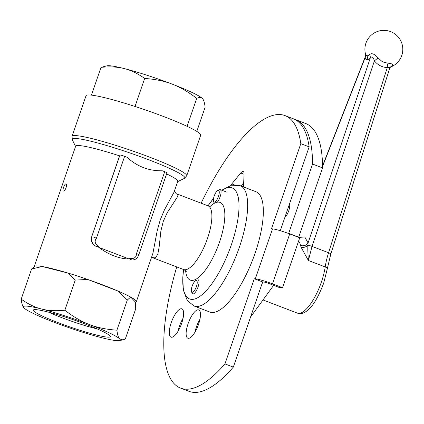 <?xml version="1.0" encoding="UTF-8"?>
<svg xmlns="http://www.w3.org/2000/svg" width="424" height="424" viewBox="0 0 424 424"><rect width="100%" height="100%" fill="white"/><g stroke="black" fill="none" stroke-linecap="round" stroke-linejoin="round"><path stroke-width="0.64" d="M42.278 266.521L31.583 268.991L34.969 266.055A54.007 5.236 19 0 1 37.699 265.933A54.007 5.236 19 0 1 42.278 266.521L67.835 273.014A54.007 5.236 -161 0 0 42.278 266.521M135.691 308.873L135.595 302.264A54.007 5.236 -161 0 0 136.348 301.74A54.007 5.236 -161 0 0 130.682 297.086L127.295 300.028L116.913 330.185C117.448 334.774 118.354 337.679 119.626 338.909L122.944 339.905L125.308 339.03L135.691 308.873M75.244 280.089L67.835 273.014A54.007 5.236 19 0 1 87.678 279.448L75.244 280.089L64.856 310.246C55.767 311.142 47.997 310.728 41.547 309.001A51.166 4.961 -161 0 0 26.691 306.123A51.166 4.961 -161 0 0 23.813 307.766L23.813 307.76A51.166 4.961 -161 0 0 23.919 307.872C22.642 306.647 21.735 303.738 21.2 299.153C28.26 304.156 35.044 307.437 41.547 309.001A51.166 4.961 19 0 1 89.406 324.519A51.166 4.961 19 0 1 119.626 338.909A51.166 4.961 -161 0 1 119.186 340.599L122.944 339.905M23.919 307.872A51.166 4.961 19 0 0 54.14 322.267A51.166 4.961 19 0 0 101.998 337.785A51.166 4.961 -161 0 0 116.849 340.658A51.166 4.961 -161 0 0 119.186 340.599M35.876 309.642A40.741 3.949 19 0 1 77.698 321.286A40.741 3.949 19 0 1 110.24 336.232A40.741 3.949 19 0 1 107.67 337.144A40.741 3.949 19 0 1 62.169 324.159A40.741 3.949 19 0 1 33.56 309.827A40.741 3.949 19 0 1 35.876 309.642M240.201 185.691L255.895 191.701A64.432 21.354 111 0 1 253.944 256.403A64.432 21.354 111 0 1 211.968 312.504A64.432 21.354 111 0 1 209.795 312.038L194.102 306.022A64.432 21.354 -69 0 0 196.275 306.488A64.432 21.354 -69 0 0 239.353 247.277A64.432 21.354 -69 0 0 240.201 185.691L231.568 185.166L221.72 190.201M186.253 271.651C186.173 271.164 185.267 270.448 183.539 269.505A34.111 11.305 111 0 0 184.684 269.754A34.111 11.305 111 0 0 207.495 238.405A34.111 11.305 111 0 0 207.94 205.799L176.972 193.938L177.91 195.151L177.619 196.614L167.189 212.726L163.282 221.376L160.892 230.91L159.164 246.832L157.845 254.045L155.915 257.283L154.818 257.845L152.566 257.644M65.943 183.899C67.829 183.836 65.227 191.404 63.489 191.033C61.856 191.192 64.464 183.619 65.943 183.899L66.075 183.926M127.295 300.028L118.148 291.118A54.007 5.236 -161 0 0 87.678 279.448L118.148 291.118A54.007 5.236 19 0 1 130.682 297.086L135.595 302.264M166.611 173.914A54.007 5.236 19 0 1 177.794 181.366L173.861 192.507L164.422 209.896L160.208 219.971L157.187 230.831L152.921 253.292L136.348 301.74M131.429 259.88L132.182 259.981L130.465 259.552L129.362 258.545L129.198 259.022L98.734 247.351C108.963 254.866 119.123 258.757 129.198 259.022M98.734 247.351L98.898 246.874L95.829 246.243C92.13 244.102 90.725 241.023 91.626 237.005L119.568 155.862A54.007 5.236 -161 0 0 79.145 145.554A54.007 5.236 -161 0 0 75.663 146.201L34.217 266.569A54.007 5.236 19 0 1 34.969 266.055M119.568 155.862L120.337 155.025A3.79 0.366 19 0 1 124.635 156.345L126.999 157.251C137.132 166.542 148.914 171.052 162.339 170.787L164.703 171.694A3.79 0.366 19 0 1 166.982 172.844L138.807 254.66C137.689 258.184 135.484 259.96 132.182 259.981M72.053 136.321L86.035 95.713A60.643 5.878 19 0 1 89.941 94.987A60.643 5.878 19 0 1 154.94 113.314A60.643 5.878 19 0 1 200.706 135.198L186.724 175.806A60.643 5.878 -161 0 0 150.282 157.399A60.643 5.878 -161 0 0 75.96 135.601A60.643 5.878 -161 0 0 72.053 136.321L72.319 139.83A59.53 5.772 -161 0 1 76.071 138.494A59.53 5.772 -161 0 1 149.031 159.896A59.53 5.772 -161 0 1 184.355 178.409L186.724 175.806M98.898 246.874C94.997 244.065 94.16 241.235 96.386 238.378C94.319 237.164 92.771 236.709 91.743 237.016C91.033 240.975 92.395 244.054 95.829 246.243M138.489 254.919C139.22 254.485 138.547 254.087 136.459 253.727C136.427 257.426 134.064 259.032 129.362 258.545M48.479 312.128A35.303 3.424 -161 0 0 97.064 328.86M64.856 310.246C73.474 316.887 81.657 321.641 89.406 324.519C97.096 327.556 106.265 329.448 116.913 330.185M31.583 268.991L21.2 299.153M107.134 65.789A51.166 4.961 19 0 1 109.466 65.731A51.166 4.961 19 0 1 124.322 68.608C117.877 66.875 110.108 66.462 101.013 67.358L107.134 65.789M196.8 131.398L205.121 107.24C204.58 102.65 203.674 99.746 202.402 98.516A51.166 4.961 -161 0 0 172.176 84.127A51.166 4.961 -161 0 0 124.322 68.608C130.825 70.167 137.609 73.453 144.669 78.456L135.023 106.466M202.402 98.516A51.166 4.961 19 0 1 202.502 98.628A51.166 4.961 19 0 1 202.508 98.628L202.402 98.516C201.188 97.123 199.291 97.08 196.725 98.395C188.108 91.754 179.924 87 172.176 84.127C164.486 81.085 155.317 79.193 144.669 78.456M101.013 67.358L91.452 95.124M196.725 98.395L187.101 126.336M181.366 308.725A15.158 5.024 111 0 1 181.88 308.836A15.158 5.024 111 0 1 181.419 324.058A15.158 5.024 111 0 1 171.545 337.26A15.158 5.024 111 0 1 171.031 337.149A15.158 5.024 111 0 1 171.492 321.927A15.158 5.024 111 0 1 181.366 308.725M198.215 309.801A15.158 5.024 111 0 1 198.724 309.912A15.158 5.024 111 0 1 198.268 325.134A15.158 5.024 111 0 1 188.388 338.336A15.158 5.024 111 0 1 187.88 338.225A15.158 5.024 111 0 1 188.336 323.003A15.158 5.024 111 0 1 198.215 309.801M201.14 203.197A145.914 48.357 111 0 1 280.126 114.554A145.914 48.357 111 0 1 285.039 115.609A145.914 48.357 111 0 1 300.801 143.667L271.482 228.822L272.526 228.886A14.024 1.357 19 0 1 289.714 233.926L272.521 283.863A14.024 1.357 -161 0 0 255.333 278.822L254.289 278.754L224.964 363.909L233.317 367.105A145.914 48.357 111 0 1 193.911 392.386A145.914 48.357 111 0 1 188.998 391.326L180.651 388.13A145.914 48.357 111 0 1 176.734 266.903M224.964 363.909A145.914 48.357 111 0 1 185.564 389.184A145.914 48.357 111 0 1 180.651 388.13M300.801 143.667L309.149 146.863L280.28 230.704M285.039 115.609L293.392 118.805A145.914 48.357 111 0 1 309.149 146.863M230.794 185.357A7.579 2.512 111 0 1 231.822 183.883L240.758 172.987A7.579 2.512 111 0 1 243.206 171.556A7.579 2.512 111 0 1 244.07 174.275L243.477 186.947M272.521 283.863L282.538 287.7L279.273 287.488L269.256 283.651A4.547 0.44 19 0 0 263.68 282.018L262.636 281.949L233.317 367.105M194.998 332.13A15.158 5.024 111 0 1 199.953 319.203M178.154 331.054A15.158 5.024 111 0 1 183.104 318.127M241.044 186.014L243.668 182.813M254.289 278.754L262.636 281.949M289.714 233.926L299.731 237.763L282.538 287.7M214.295 202.131A6.254 2.072 111 0 1 213.548 201.453A6.254 2.072 111 0 1 214.39 195.506A6.254 2.072 111 0 1 217.74 190.519A6.254 2.072 111 0 1 218.349 190.365A6.254 2.072 111 0 1 218.477 196.386A6.254 2.072 111 0 1 214.295 202.131M217.74 190.519L219.208 189.751A7.579 2.512 111 0 1 219.95 189.565A7.579 2.512 111 0 1 220.204 189.618A7.579 2.512 111 0 1 220.724 194.701A7.579 2.512 111 0 1 217.353 202.184M192.242 292.269A6.254 2.072 111 0 1 191.494 291.59A6.254 2.072 111 0 1 192.332 285.644A6.254 2.072 111 0 1 195.687 280.656A6.254 2.072 111 0 1 196.296 280.497A6.254 2.072 111 0 1 196.423 286.523A6.254 2.072 111 0 1 192.242 292.269M198.151 279.75A7.579 2.512 111 0 1 197.918 287.366A7.579 2.512 111 0 1 192.984 293.964A7.579 2.512 111 0 1 192.729 293.911A7.579 2.512 111 0 1 192.077 293.143L191.494 291.59M294.542 119.298A145.914 48.357 111 0 1 295.729 119.701A145.914 48.357 111 0 1 312.552 164.051L322.569 167.888L298.713 237.17L298.061 237.127M295.729 119.701L305.746 123.538A145.914 48.357 111 0 1 322.569 167.888M263.251 281.992L262.058 283.63M312.552 164.051L288.696 233.333L287.997 233.285M289.841 202.932L289.682 206.35A7.579 2.512 111 0 1 285.845 216.357L284.769 217.666M273.628 285.331L250.547 317.062M288.696 233.333L298.713 237.17M289.47 204.024L289.809 203.605M365.514 54.102A18.948 18.948 0 0 1 390.631 31.625A18.948 18.948 0 0 1 390.361 67.114A14.935 4.95 -69 0 0 391.744 66.271C393.456 64.549 392.242 63.52 388.093 63.187L384.038 62.344L381.658 61.146L378.197 58.024A5.687 1.155 -38.6 0 0 374.413 60.902C373.168 56.853 371.774 55.947 370.231 58.173A16.07 5.295 112.1 0 1 367.025 59.736A16.07 5.295 112.1 0 1 365.069 57.844L365.578 54.325A5.687 4.993 -17.8 0 1 365.069 57.844L322.558 166.473M262.997 299.948L297.447 313.14A34.111 11.305 -69 0 0 321.403 282.039A34.111 11.305 -69 0 0 325.208 266.929L308.396 260.49L301.12 247.33L299.826 243.026L298.613 241.007M300.489 245.369A5.687 4.781 -10.7 0 0 308.078 242.984L307.898 245.236C307.707 248.766 307.877 253.849 308.396 260.49L312.032 246.397L374.413 60.902C377.858 65.073 382.146 67.305 387.276 67.607L389.264 67.294L389.693 67.639L389.672 68.386L330.8 254.056A3.79 0.625 17.6 0 0 328.579 252.736L312.032 246.397A3.79 0.647 18.6 0 0 307.898 245.236A5.687 3.996 -20.9 0 1 301.12 247.33M378.197 58.024C374.567 53.917 371.684 52.767 369.548 54.579A5.687 4.447 -131.9 0 1 370.231 58.173L308.078 242.984L304.787 236.995L298.782 237.403M369.548 54.579A12.36 4.076 112.1 0 1 367.078 55.783A12.36 4.076 112.1 0 1 365.578 54.325M391.744 66.271A5.687 4.669 51.4 0 0 390.568 66.918L390.568 66.918A5.687 4.669 51.4 0 0 390.562 66.918L390.181 67.188M388.093 63.187A5.687 2.078 -87.7 0 0 387.276 67.607L328.579 252.736A37.9 12.561 111 0 0 325.208 266.929A3.79 1.988 8.4 0 1 327.227 269.081L330.8 254.056M183.608 269.537A59.445 19.7 -69 0 0 191.616 299.392A59.445 19.7 -69 0 0 231.361 244.759A59.445 19.7 -69 0 0 230.137 187.514A59.445 19.7 -69 0 0 222.107 190.344M210.394 206.207A41.589 13.785 111 0 1 218.63 202.121A41.589 13.785 111 0 1 219.484 242.178A41.589 13.785 111 0 1 191.674 280.402A41.589 13.785 111 0 1 185.633 270.846M119.775 155.597L91.626 237.005M124.635 156.345L96.386 238.378M136.459 253.727L164.703 171.694M151.087 258.009L152.359 257.617A5.687 5.337 -86.3 0 1 153.838 257.94M213.542 198.448A59.445 19.7 -69 0 0 208.014 205.831M272.526 228.886L255.333 278.822M244.07 174.253L240.758 172.987M234.181 184.79L231.822 183.883M367.078 55.783A5.687 5.337 -86.3 0 1 367.025 59.736M183.597 269.531L182.802 277.423L183.316 290.027L187.302 300.605L194.102 306.022M177.714 181.61L184.355 178.409M75.583 146.444L72.319 139.83M176.972 193.938C176.267 194.362 174.184 190.986 174.651 190.44M152.359 257.617L183.539 269.505M207.94 205.799C209.779 206.255 210.929 206.329 211.396 206.022M213.564 198.342L207.999 205.826M213.548 201.453L214.131 203.006M226.559 192.051L220.204 189.618M297.447 313.14C300.701 314.274 304.125 313.304 307.713 310.236C313.113 305.937 318.435 296.927 323.676 283.19L327.227 269.081M365.25 56.805L322.553 165.911M390.568 66.918L389.672 68.386"/></g></svg>
